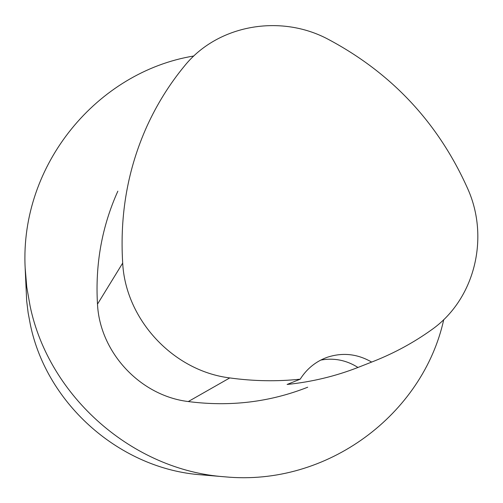 <?xml version="1.0" encoding="UTF-8"?>
<svg xmlns="http://www.w3.org/2000/svg" width="503" height="503" viewBox="0 0 503 503"><rect width="100%" height="100%" fill="white"/><g stroke="black" fill="none" stroke-linecap="round" stroke-linejoin="round"><path stroke-width="0.75" d="M443.747 319.612C422.979 414.132 327.422 486.759 224.822 476.819C133.119 470.443 48.954 396.955 30.111 306.12L26.766 287.031L25.15 267.803C19.856 164.217 97.771 71.703 193.85 55.984M307.704 387.216C269.853 402.161 230.047 406.94 188.285 401.551C140.255 395.792 99.846 352.427 97.488 304.152C95.142 264.163 101.933 226.501 117.853 191.159M224.822 476.819L201.502 474.851C120.72 469.192 46.986 404.814 30.413 324.919L28.155 312.941L26.672 300.876L25.15 267.803M122.688 263.082C119.701 214.347 127.819 168.668 147.039 126.052C157.049 104.134 169.555 84.083 184.557 65.906C217.78 24.672 280.529 13.82 328.107 39.247C391.806 73.105 438.358 122.965 467.771 188.839C489.872 238.051 474.662 299.889 431.115 330.125C413.692 342.537 394.849 352.798 374.584 360.921L357.96 367.46C335.4 376.257 311.785 381.922 287.112 384.462L300.197 379.193C276.92 381.62 253.443 381.192 229.77 377.923C173.378 370.994 125.618 319.751 122.688 263.082L97.488 304.152M300.197 379.193C306.843 368.705 315.878 361.393 327.302 357.262C342.669 352.257 357.451 353.861 371.654 362.072M320.744 360.085C333.998 357.69 346.404 360.148 357.96 367.46M229.77 377.923L188.285 401.551"/></g></svg>
